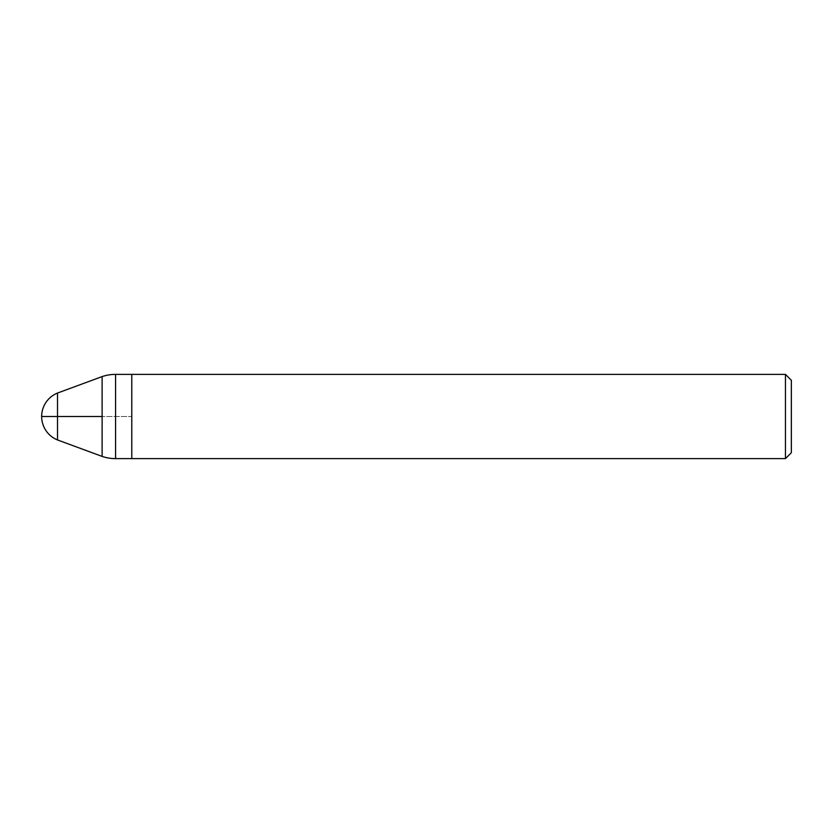 <?xml version="1.0" encoding="UTF-8"?>
<svg xmlns="http://www.w3.org/2000/svg" width="833" height="833" viewBox="0 0 833 833"><rect width="100%" height="100%" fill="white"/><g stroke="black" fill="none" stroke-linecap="round" stroke-linejoin="round"><path stroke-width="0.62" stroke-dasharray="4.17 3.12" d="M131.781 416.5L131.781 458.619L131.781 374.381L131.781 416.5L102.115 416.5L131.781 416.5M791.35 380.275L791.35 452.725M785.457 374.381L785.457 458.619M115.568 374.381L115.568 458.619M57.508 393.051L57.508 439.949M102.115 376.589L102.115 456.411"/><path stroke-width="1.25" d="M785.457 458.619L785.457 374.381L791.35 380.275L791.35 452.725L785.457 458.619L131.781 458.619L131.781 374.381L131.781 458.619L115.568 458.619L115.568 374.381A42.119 42.119 0 0 0 102.115 376.589L57.508 393.051A25.271 25.271 0 0 0 57.508 439.949L57.508 393.051M102.115 416.5L41.65 416.5L102.115 416.5M57.508 439.949L102.115 456.411L102.115 376.589M785.457 374.381L115.568 374.381M102.115 456.411A42.119 42.119 0 0 0 115.568 458.619"/></g></svg>
